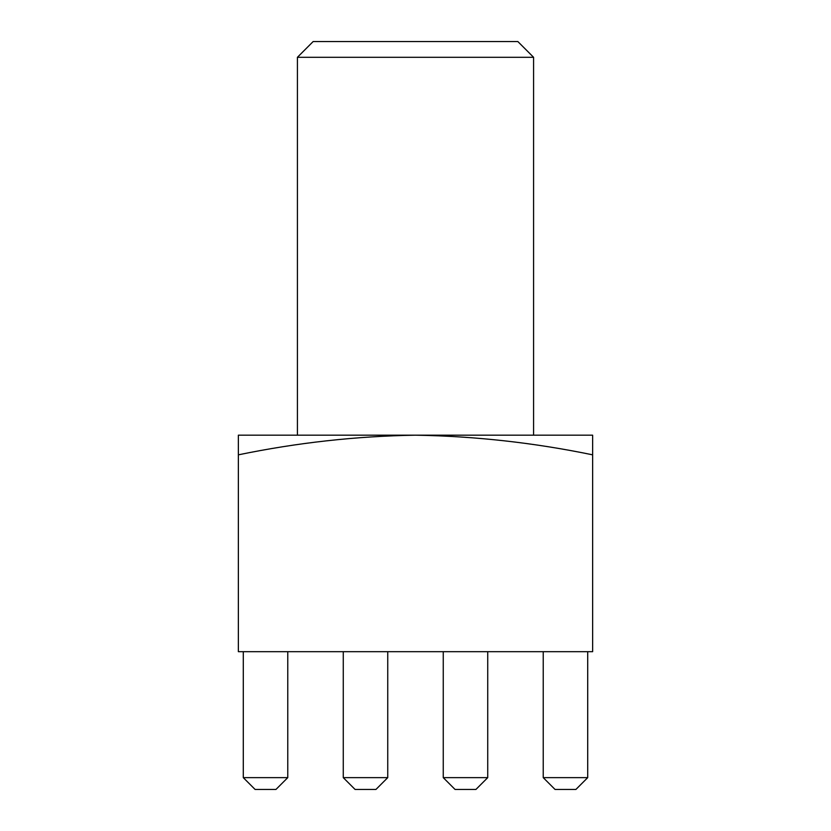 <?xml version="1.0" encoding="UTF-8"?>
<svg xmlns="http://www.w3.org/2000/svg" width="831" height="831" viewBox="0 0 831 831"><rect width="100%" height="100%" fill="white"/><g stroke="black" fill="none" stroke-linecap="round" stroke-linejoin="round"><path stroke-width="1.25" d="M297.415 57.297L313.152 41.55L517.848 41.55L533.585 57.297L297.415 57.297L297.415 435.184M533.585 57.297L533.585 435.184M592.638 454.837C533.938 442.705 474.896 436.15 415.5 435.184L592.638 435.184L592.638 651.681L238.362 651.681L238.362 435.184L415.5 435.184C356.219 436.13 297.176 442.684 238.362 454.837M543.235 777.639L587.714 777.639L575.904 789.45L555.046 789.45L543.235 777.639L543.235 651.681M587.714 777.639L587.714 651.681M443.255 777.639L487.735 777.639L475.924 789.45L455.056 789.45L443.255 777.639L443.255 651.681M487.735 777.639L487.735 651.681M343.265 777.639L387.745 777.639L375.944 789.45L355.076 789.45L343.265 777.639L343.265 651.681M387.745 777.639L387.745 651.681M243.286 777.639L287.765 777.639L275.954 789.45L255.096 789.45L243.286 777.639L243.286 651.681M287.765 777.639L287.765 651.681"/></g></svg>
